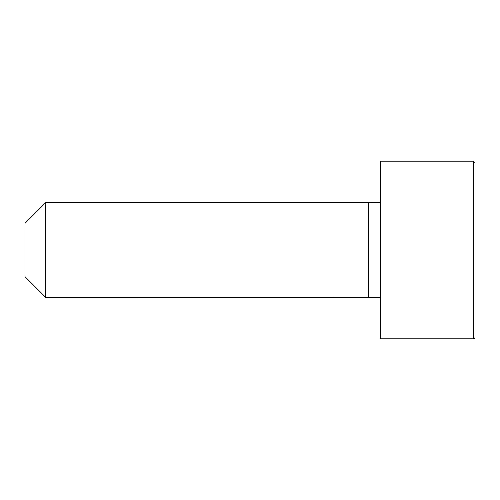 <?xml version="1.0" encoding="UTF-8"?>
<svg xmlns="http://www.w3.org/2000/svg" width="500" height="500" viewBox="0 0 500 500"><rect width="100%" height="100%" fill="white"/><g stroke="black" fill="none" stroke-linecap="round" stroke-linejoin="round"><path stroke-width="0.75" d="M380.262 297.306L45.725 297.369L25 276.644L25 223.356L45.725 202.631L45.725 297.369M473.356 161.181L380.262 161.181L380.262 338.819L473.356 338.819A1.644 1.644 0 0 0 475 337.175L475 162.825L473.356 161.181L473.356 338.819M380.262 202.694L368.419 202.631L368.419 297.369M368.419 202.631L45.725 202.631"/></g></svg>
